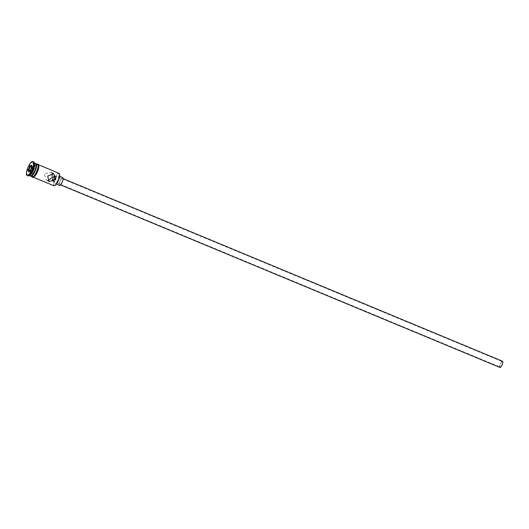 <?xml version="1.0" encoding="UTF-8"?>
<svg xmlns="http://www.w3.org/2000/svg" width="529" height="529" viewBox="0 0 529 529"><rect width="100%" height="100%" fill="white"/><g stroke="black" fill="none" stroke-linecap="round" stroke-linejoin="round"><path stroke-width="0.4" stroke-dasharray="2.65 1.98" d="M54.904 185.454A6.401 1.937 112.6 0 1 54.97 178.657A6.401 1.937 112.6 0 1 59.559 174.246M58.957 173.274A6.732 2.037 -67.4 0 0 54.586 178.485A6.732 2.037 -67.4 0 0 53.786 185.712M500.48 363.919A2.949 0.893 112.6 0 1 502.391 361.638A2.949 0.893 112.6 0 1 502.041 364.798A2.949 0.893 112.6 0 1 500.13 367.08A2.949 0.893 112.6 0 1 500.48 363.919M499.965 367.47A3.366 1.018 112.6 0 1 500.368 363.853A3.366 1.018 112.6 0 1 502.55 361.247M62.005 181.963A3.366 1.018 112.6 0 1 59.823 184.568A3.366 1.018 112.6 0 1 60.22 180.958A3.366 1.018 112.6 0 1 62.402 178.352A3.366 1.018 112.6 0 1 62.005 181.963M59.499 185.348A4.212 1.27 112.6 0 1 59.995 180.832A4.212 1.27 112.6 0 1 62.726 177.572M57.78 180.244A4.212 1.27 112.6 0 1 55.049 183.503A4.212 1.27 112.6 0 1 55.552 178.981A4.212 1.27 112.6 0 1 58.283 175.727A4.212 1.27 112.6 0 1 57.78 180.244M47.914 180.627L46.413 180.138L44.138 174.14L50.969 172.077L52.087 173.056M36.217 164.717A6.229 1.885 -67.4 0 0 31.747 169.009A6.229 1.885 -67.4 0 0 31.687 175.628M35.542 163.54A6.732 2.037 -67.4 0 0 31.171 168.751A6.732 2.037 -67.4 0 0 30.371 175.978M34.517 163.494A6.732 2.037 -67.4 0 0 34.054 162.925A6.732 2.037 -67.4 0 0 29.69 168.136A6.732 2.037 -67.4 0 0 28.89 175.363A6.732 2.037 -67.4 0 0 29.617 175.291M33.638 161.841A7.578 2.288 -67.4 0 0 28.725 167.7A7.578 2.288 -67.4 0 0 27.825 175.833M33.836 169.862A6.732 2.037 -67.4 0 0 33.036 177.089A6.732 2.037 -67.4 0 0 37.407 171.879A6.732 2.037 -67.4 0 0 38.207 164.651A6.732 2.037 -67.4 0 0 33.836 169.862M37.466 164.34A6.732 2.037 -67.4 0 0 33.096 169.551A6.732 2.037 -67.4 0 0 32.295 176.779M35.741 163.679A6.732 2.037 -67.4 0 0 31.614 168.936A6.732 2.037 -67.4 0 0 30.609 176.025M31.548 170.847L31.654 172.798L33.062 171.707L34.365 168.672L34.253 166.728L32.844 167.812L31.548 170.847L30.272 170.325M28.983 171.581L30.398 170.596L31.694 167.561L31.476 165.703M31.654 172.798L28.989 171.687L28.54 171.918M32.844 167.812L31.694 167.561L34.365 168.672M34.253 166.728L31.588 165.617L31.442 165.134M33.062 171.707L30.113 170.702M37.427 171.892A6.817 2.063 112.6 0 1 32.937 177.129A6.817 2.063 112.6 0 1 33.816 169.849A6.817 2.063 112.6 0 1 37.817 164.539M37.169 164.215A6.817 2.063 -67.4 0 0 33.076 169.538A6.817 2.063 -67.4 0 0 31.998 176.653M54.275 175.43L502.391 361.638M60.524 184.866L59.823 184.568M56.398 184.059L55.049 183.503M53.581 173.552L50.969 172.077M33.572 177.308L33.036 177.089M31.766 176.56L31.885 173.069L33.056 169.525L34.524 166.708L36.931 164.122M38.743 164.869L38.207 164.651M49.025 181.612L46.413 180.138M59.625 176.283L58.283 175.727M63.11 178.643L62.402 178.352M52.014 180.872L500.13 367.08"/><path stroke-width="0.79" d="M59.42 173.843L59.559 174.246A6.401 1.937 112.6 0 1 58.362 180.574A6.401 1.937 112.6 0 1 54.904 185.454L54.513 185.633A6.732 2.037 -67.4 0 0 58.157 180.501A6.732 2.037 -67.4 0 0 59.42 173.843A6.732 2.037 -67.4 0 0 58.957 173.274L38.743 164.869M33.572 177.308L53.786 185.712A6.732 2.037 -67.4 0 0 54.513 185.633M54.851 178.974L54.275 175.43L52.014 180.872L54.851 178.974M63.11 178.643L502.55 361.247A3.366 1.018 112.6 0 1 502.153 364.865A3.366 1.018 112.6 0 1 499.965 367.47L60.524 184.866M59.625 176.283L62.726 177.572A4.212 1.27 112.6 0 1 62.23 182.088A4.212 1.27 112.6 0 1 59.499 185.348L56.398 184.059M52.087 173.056L52.285 177.526L47.914 180.627M55.856 179.543L53.581 173.552L47.709 176.157L49.025 181.612L55.856 179.543M29.194 175.489L30.371 175.978A6.732 2.037 -67.4 0 0 31.099 175.906L31.687 175.628A6.229 1.885 -67.4 0 0 35.053 170.88A6.229 1.885 -67.4 0 0 36.217 164.717L36.005 164.109A6.732 2.037 -67.4 0 0 35.542 163.54L34.365 163.051M31.099 175.906A6.732 2.037 -67.4 0 0 34.742 170.768A6.732 2.037 -67.4 0 0 36.005 164.109M27.085 175.522L27.825 175.833A7.578 2.288 -67.4 0 0 28.645 175.754L29.617 175.291A6.732 2.037 -67.4 0 0 33.254 170.153A6.732 2.037 -67.4 0 0 34.517 163.494L34.16 162.482A7.578 2.288 -67.4 0 0 33.638 161.841L32.897 161.53A7.578 2.288 -67.4 0 0 27.984 167.395A7.578 2.288 -67.4 0 0 27.085 175.522A7.578 2.288 -67.4 0 0 31.998 169.664A7.578 2.288 -67.4 0 0 32.897 161.53M28.645 175.754A7.578 2.288 -67.4 0 0 32.738 169.974A7.578 2.288 -67.4 0 0 34.16 162.482M30.609 176.025A6.732 2.037 -67.4 0 0 30.814 176.164L32.295 176.779A6.732 2.037 -67.4 0 0 36.666 171.568A6.732 2.037 -67.4 0 0 37.466 164.34L35.985 163.726A6.732 2.037 -67.4 0 0 35.741 163.679M30.814 176.164A6.732 2.037 -67.4 0 0 35.185 170.953A6.732 2.037 -67.4 0 0 35.985 163.726M31.442 165.134L31.568 167.309L30.113 170.702L28.54 171.918L28.414 169.743L29.869 166.351L31.442 165.134M30.272 170.325L28.877 169.743L28.983 171.581M31.561 167.283L30.179 166.708L28.877 169.743L28.414 169.743M31.476 165.703L30.179 166.708L29.869 166.351M31.998 176.653A6.817 2.063 -67.4 0 0 36.686 171.581A6.817 2.063 -67.4 0 0 37.169 164.215M37.817 164.539A6.817 2.063 112.6 0 1 37.427 171.892M36.931 164.122L38.035 164.03L38.802 165.081L38.61 168.394L37.447 171.905L35.946 174.775L33.744 177.215L32.474 177.4L31.766 176.56"/></g></svg>
